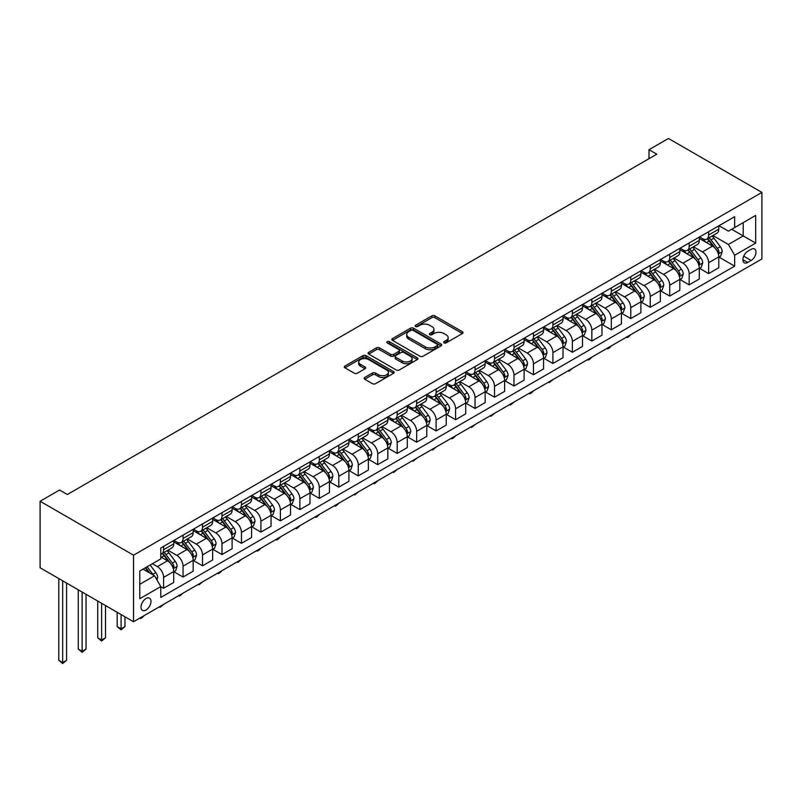 <?xml version="1.0" encoding="UTF-8"?>
<svg xmlns="http://www.w3.org/2000/svg" width="802" height="802" viewBox="0 0 802 802"><rect width="100%" height="100%" fill="white"/><g stroke="black" fill="none" stroke-linecap="round" stroke-linejoin="round"><path stroke-width="1.2" d="M444.027 342.895A1.514 0.872 0 0 0 446.163 342.895L462.403 333.522A2.165 1.243 0 0 0 463.035 332.64A2.165 1.243 0 0 0 462.403 331.757L434.895 315.868A2.165 1.243 0 0 0 431.837 315.868L415.596 325.251A1.514 0.872 0 0 0 415.145 325.863A1.514 0.872 0 0 0 415.596 326.484A1.514 0.872 0 0 0 417.732 326.484L419.837 325.271A6.917 3.99 0 0 1 429.621 325.271L431.907 326.594A6.917 3.99 0 0 1 433.932 329.421A6.917 3.99 0 0 1 431.907 332.239L429.812 333.452A1.514 0.872 0 0 0 429.371 334.073A1.514 0.872 0 0 0 429.812 334.695A1.514 0.872 0 0 0 431.947 334.695L434.052 333.482A6.917 3.99 0 0 1 443.837 333.482L446.123 334.805A6.917 3.99 0 0 1 448.158 337.622A6.917 3.99 0 0 1 446.123 340.449L444.027 341.662A1.514 0.872 0 0 0 443.586 342.284A1.514 0.872 0 0 0 444.027 342.895L444.027 341.662M145.994 610.041A7.048 4.07 120 0 0 150.596 603.826A7.048 4.07 120 0 0 149.523 598.182A7.048 4.07 120 0 0 145.994 598.533A7.048 4.07 120 0 0 141.393 604.738A7.048 4.07 120 0 0 142.475 610.382A7.048 4.07 120 0 0 145.994 610.041M364.73 377.471A2.165 1.243 0 0 0 364.098 378.354A2.165 1.243 0 0 0 364.73 379.236L372.449 383.697A2.165 1.243 0 0 0 375.506 383.697L393.541 373.281A2.165 1.243 0 0 0 394.173 372.399A2.165 1.243 0 0 0 393.541 371.516L366.033 355.627A2.165 1.243 0 0 0 362.975 355.627L344.93 366.043A2.165 1.243 0 0 0 344.299 366.925A2.165 1.243 0 0 0 344.93 367.807L354.263 373.191A2.165 1.243 0 0 0 357.321 373.191L365.04 368.73A2.165 1.243 0 0 0 365.672 367.847A2.165 1.243 0 0 0 365.04 366.965L360.409 364.298A5.784 3.338 0 0 1 358.715 361.943A5.784 3.338 0 0 1 362.283 358.855A5.784 3.338 0 0 1 368.589 359.577L386.704 370.033A5.784 3.338 0 0 1 388.399 372.399A5.784 3.338 0 0 1 384.83 375.476A5.784 3.338 0 0 1 378.524 374.755L375.506 373.01A2.165 1.243 0 0 0 372.449 373.01L364.73 377.471L364.73 379.236M761.9 192.41L668.467 138.465L648.998 149.703L656.788 154.195L67.348 494.503L59.569 490.012L40.1 501.25L133.533 555.195L761.9 192.41L761.9 258.946L133.533 621.73L133.533 555.195M419.987 356.248A2.165 1.243 0 0 0 423.045 356.248L441.08 345.832A2.165 1.243 0 0 0 441.712 344.95A2.165 1.243 0 0 0 441.08 344.068L413.571 328.178A2.165 1.243 0 0 0 410.514 328.178L392.469 338.594A2.165 1.243 0 0 0 391.837 339.477A2.165 1.243 0 0 0 392.469 340.359L419.987 356.248M387.807 343.226A1.514 0.872 0 0 1 389.341 343.436L389.341 341.642L417.311 357.792A2.165 1.243 0 0 1 417.942 358.674A2.165 1.243 0 0 1 417.311 359.557L399.276 369.973A2.165 1.243 0 0 1 396.218 369.973L368.699 354.083L376.419 349.662L376.419 347.868L368.699 352.319A2.165 1.243 0 0 0 368.068 353.201A2.165 1.243 0 0 0 368.699 354.083L368.699 352.319M376.419 349.662A2.165 1.243 0 0 1 379.476 349.662L379.476 347.868A2.165 1.243 0 0 0 376.419 347.868M379.476 347.868L390.644 354.304A2.165 1.243 0 0 0 393.692 354.304L398.815 351.346A2.165 1.243 0 0 0 399.446 350.464A2.165 1.243 0 0 0 398.815 349.582L387.196 342.875A1.514 0.872 0 0 1 386.754 342.264A1.514 0.872 0 0 1 387.687 341.452A1.514 0.872 0 0 1 389.341 341.642M751.153 249.322L747.725 251.297A6.827 3.94 120 0 0 743.274 257.322A6.827 3.94 120 0 0 744.316 262.785A6.827 3.94 120 0 0 747.725 262.454L751.153 260.47A6.827 3.94 120 0 0 755.614 254.455A6.827 3.94 120 0 0 754.572 248.981A6.827 3.94 120 0 0 751.153 249.322M718.993 225.723L728.416 231.156L734.652 227.567L734.652 216.69L160.791 547.997L160.791 558.884L139.769 571.014L139.769 598.713L160.791 586.573L160.791 597.45L734.652 266.134L734.652 255.257L728.416 244.47L712.938 235.527M734.652 227.567L755.674 215.427L755.674 243.116L734.652 255.257M40.1 501.25L40.1 567.776L133.533 621.73M648.998 149.703L648.998 158.696M731.685 229.272L743.213 235.928L743.213 222.615L755.674 215.427M728.416 244.47L743.213 235.928L755.674 243.116M139.769 584.327L154.555 575.786L143.037 569.129M160.791 586.663L163.588 588.277L163.588 577.4A8.812 5.083 -120 0 0 157.362 566.613L152.38 563.736M163.588 588.277L173.713 582.432L173.713 571.555A8.812 5.083 -120 0 0 167.488 560.768L160.791 556.899M173.944 571.786L183.056 577.039L183.056 566.162A8.812 5.083 -120 0 0 176.831 555.375L167.889 550.212M183.056 577.039L193.182 571.194L193.182 560.317A8.812 5.083 -120 0 0 186.956 549.53L173.713 541.891M193.412 560.538L202.525 565.801L202.525 554.924A8.812 5.083 -120 0 0 196.3 544.137L187.347 538.974M202.525 565.801L212.65 559.956L212.65 549.079A8.812 5.083 -120 0 0 206.415 538.292L193.182 530.643M212.881 549.3L221.994 554.563L221.994 543.686A8.812 5.083 -120 0 0 215.758 532.899L206.816 527.736M221.994 554.563L232.109 548.718L232.109 537.841A8.812 5.083 -120 0 0 225.883 527.054L212.65 519.405M232.349 538.062L241.452 543.325L241.452 532.448A8.812 5.083 -120 0 0 235.227 521.661L226.284 516.498M241.452 543.325L251.577 537.48L251.577 526.603A8.812 5.083 -120 0 0 245.352 515.816L232.109 508.167M251.808 526.824L260.921 532.087L260.921 521.21A8.812 5.083 -120 0 0 254.695 510.423L245.753 505.25M260.921 532.087L271.046 526.242L271.046 515.365A8.812 5.083 -120 0 0 264.82 504.578L251.577 496.929M271.276 515.586L280.389 520.849L280.389 509.972A8.812 5.083 -120 0 0 274.164 499.175L265.211 494.012M280.389 520.849L290.514 515.004L290.514 504.127A8.812 5.083 -120 0 0 284.279 493.34L271.046 485.691M290.745 504.348L299.858 509.611L299.858 498.734A8.812 5.083 -120 0 0 293.622 487.937L284.68 482.774M299.858 509.611L309.973 503.766L309.973 492.889A8.812 5.083 -120 0 0 303.747 482.092L290.514 474.453M310.214 493.11L319.316 498.373L319.316 487.496A8.812 5.083 -120 0 0 313.091 476.699L304.148 471.536M319.316 498.373L329.442 492.528L329.442 481.651A8.812 5.083 -120 0 0 323.216 470.854L309.973 463.215M329.672 481.872L338.785 487.135L338.785 476.258A8.812 5.083 -120 0 0 332.559 465.461L323.617 460.298M338.785 487.135L348.91 481.29L348.91 470.413A8.812 5.083 -120 0 0 342.685 459.616L329.442 451.977M349.141 470.634L358.253 475.897L358.253 465.01A8.812 5.083 -120 0 0 352.028 454.223L343.076 449.06M358.253 475.897L368.379 470.052L368.379 459.175A8.812 5.083 -120 0 0 362.143 448.378L348.91 440.739M368.609 459.396L377.722 464.659L377.722 453.772A8.812 5.083 -120 0 0 371.486 442.985L362.544 437.822M377.722 464.659L387.837 458.814L387.837 447.927A8.812 5.083 -120 0 0 381.612 437.14L368.379 429.501M388.078 448.158L397.18 453.421L397.18 442.534A8.812 5.083 -120 0 0 390.955 431.747L382.013 426.584M397.18 453.421L407.306 447.576L407.306 436.689A8.812 5.083 -120 0 0 401.08 425.902L387.837 418.263M407.536 436.92L416.649 442.183L416.649 431.296A8.812 5.083 -120 0 0 410.423 420.509L401.481 415.346M416.649 442.183L426.774 436.338L426.774 425.451A8.812 5.083 -120 0 0 420.549 414.664L407.306 407.025M427.005 425.682L436.118 430.935L436.118 420.058A8.812 5.083 -120 0 0 429.892 409.271L420.94 404.108M436.118 430.935L446.243 425.09L446.243 414.213A8.812 5.083 -120 0 0 440.007 403.426L426.774 395.787M446.473 414.444L455.586 419.697L455.586 408.82A8.812 5.083 -120 0 0 449.351 398.033L440.408 392.87M455.586 419.697L465.701 413.852L465.701 402.975A8.812 5.083 -120 0 0 459.476 392.188L446.243 384.549M465.942 403.205L475.045 408.459L475.045 397.581A8.812 5.083 -120 0 0 468.819 386.795L459.877 381.632M475.045 408.459L485.17 402.614L485.17 391.737A8.812 5.083 -120 0 0 478.944 380.95L465.701 373.311M485.4 391.967L494.513 397.221L494.513 386.343A8.812 5.083 -120 0 0 488.288 375.557L479.345 370.394M494.513 397.221L504.638 391.376L504.638 380.499A8.812 5.083 -120 0 0 498.413 369.712L485.17 362.073M504.869 380.729L513.982 385.983L513.982 375.105A8.812 5.083 -120 0 0 507.756 364.319L498.804 359.156M513.982 385.983L524.107 380.138L524.107 369.261A8.812 5.083 -120 0 0 517.871 358.474L504.638 350.835M524.338 369.491L533.45 374.745L533.45 363.867A8.812 5.083 -120 0 0 527.215 353.08L518.272 347.918M533.45 374.745L543.566 368.9L543.566 358.023A8.812 5.083 -120 0 0 537.34 347.236L524.107 339.587M543.806 358.243L552.909 363.507L552.909 352.629A8.812 5.083 -120 0 0 546.683 341.842L537.741 336.68M552.909 363.507L563.034 357.662L563.034 346.785A8.812 5.083 -120 0 0 556.809 335.998L543.566 328.349M563.265 347.005L572.377 352.268L572.377 341.391A8.812 5.083 -120 0 0 566.152 330.604L557.21 325.442M572.377 352.268L582.503 346.424L582.503 335.547A8.812 5.083 -120 0 0 576.267 324.76L563.034 317.111M582.733 335.767L591.846 341.03L591.846 330.153A8.812 5.083 -120 0 0 585.62 319.366L576.668 314.194M591.846 341.03L601.971 335.186L601.971 324.309A8.812 5.083 -120 0 0 595.736 313.522L582.503 305.873M602.202 324.529L611.314 329.792L611.314 318.915A8.812 5.083 -120 0 0 605.079 308.128L596.137 302.955M611.314 329.792L621.43 323.948L621.43 313.071A8.812 5.083 -120 0 0 615.204 302.284L601.971 294.635M621.67 313.291L630.773 318.554L630.773 307.677A8.812 5.083 -120 0 0 624.547 296.88L615.605 291.717M630.773 318.554L640.898 312.71L640.898 301.833A8.812 5.083 -120 0 0 634.673 291.036L621.43 283.397M641.129 302.053L650.242 307.316L650.242 296.439A8.812 5.083 -120 0 0 644.016 285.642L635.074 280.479M650.242 307.316L660.367 301.472L660.367 290.595A8.812 5.083 -120 0 0 654.131 279.798L640.898 272.159M660.597 290.815L669.71 296.078L669.71 285.201A8.812 5.083 -120 0 0 663.485 274.404L654.532 269.241M669.71 296.078L679.835 290.234L679.835 279.357A8.812 5.083 -120 0 0 673.6 268.56L660.367 260.921M680.066 279.577L689.179 284.84L689.179 273.953A8.812 5.083 -120 0 0 682.943 263.166L674.001 258.003M689.179 284.84L699.294 278.996L699.294 268.119A8.812 5.083 -120 0 0 693.068 257.322L679.835 249.683M699.534 268.339L708.637 273.602L708.637 262.715A8.812 5.083 -120 0 0 702.412 251.928L693.469 246.765M708.637 273.602L718.762 267.758L718.762 256.871A8.812 5.083 -120 0 0 712.537 246.084L699.294 238.445M699.534 236.961L702.412 238.625A8.812 5.083 -120 0 0 706.813 239.056A8.812 5.083 -120 0 0 708.637 235.026L708.637 231.698M680.066 248.199L682.943 249.863A8.812 5.083 -120 0 0 687.354 250.294A8.812 5.083 -120 0 0 689.179 246.264L689.179 242.936M660.597 259.437L663.485 261.101A8.812 5.083 -120 0 0 667.886 261.532A8.812 5.083 -120 0 0 669.71 257.502L669.71 254.174M641.129 270.675L644.016 272.339A8.812 5.083 -120 0 0 648.417 272.78A8.812 5.083 -120 0 0 650.242 268.74L650.242 265.412M621.67 281.913L624.547 283.577A8.812 5.083 -120 0 0 628.948 284.018A8.812 5.083 -120 0 0 630.773 279.978L630.773 276.65M602.202 293.151L605.079 294.815A8.812 5.083 -120 0 0 609.49 295.256A8.812 5.083 -120 0 0 611.314 291.216L611.314 287.898M582.733 304.389L585.62 306.053A8.812 5.083 -120 0 0 590.021 306.494A8.812 5.083 -120 0 0 591.846 302.454L591.846 299.136M563.265 315.627L566.152 317.291A8.812 5.083 -120 0 0 570.553 317.732A8.812 5.083 -120 0 0 572.377 313.702L572.377 310.374M543.806 326.865L546.683 328.529A8.812 5.083 -120 0 0 551.084 328.97A8.812 5.083 -120 0 0 552.909 324.94L552.909 321.612M524.338 338.103L527.215 339.767A8.812 5.083 -120 0 0 531.626 340.208A8.812 5.083 -120 0 0 533.45 336.178L533.45 332.85M504.869 349.351L507.756 351.005A8.812 5.083 -120 0 0 512.157 351.446A8.812 5.083 -120 0 0 513.982 347.416L513.982 344.088M485.4 360.589L488.288 362.243A8.812 5.083 -120 0 0 492.689 362.684A8.812 5.083 -120 0 0 494.513 358.654L494.513 355.326M465.942 371.827L468.819 373.491A8.812 5.083 -120 0 0 473.22 373.922A8.812 5.083 -120 0 0 475.045 369.892L475.045 366.564M446.473 383.065L449.351 384.729A8.812 5.083 -120 0 0 453.762 385.16A8.812 5.083 -120 0 0 455.586 381.13L455.586 377.802M427.005 394.303L429.892 395.967A8.812 5.083 -120 0 0 434.293 396.399A8.812 5.083 -120 0 0 436.118 392.368L436.118 389.04M407.536 405.541L410.423 407.205A8.812 5.083 -120 0 0 414.824 407.637A8.812 5.083 -120 0 0 416.649 403.606L416.649 400.278M388.078 416.779L390.955 418.443A8.812 5.083 -120 0 0 395.356 418.875A8.812 5.083 -120 0 0 397.18 414.845L397.18 411.516M368.609 428.017L371.486 429.682A8.812 5.083 -120 0 0 375.897 430.113A8.812 5.083 -120 0 0 377.722 426.083L377.722 422.754M349.141 439.255L352.028 440.92A8.812 5.083 -120 0 0 356.429 441.351A8.812 5.083 -120 0 0 358.253 437.321L358.253 433.992M329.672 450.493L332.559 452.158A8.812 5.083 -120 0 0 336.96 452.589A8.812 5.083 -120 0 0 338.785 448.559L338.785 445.23M310.214 461.731L313.091 463.396A8.812 5.083 -120 0 0 317.492 463.837A8.812 5.083 -120 0 0 319.316 459.797L319.316 456.468M290.745 472.969L293.622 474.634A8.812 5.083 -120 0 0 298.033 475.075A8.812 5.083 -120 0 0 299.858 471.035L299.858 467.706M271.276 484.207L274.164 485.872A8.812 5.083 -120 0 0 278.565 486.313A8.812 5.083 -120 0 0 280.389 482.273L280.389 478.954M251.808 495.446L254.695 497.11A8.812 5.083 -120 0 0 259.096 497.551A8.812 5.083 -120 0 0 260.921 493.511L260.921 490.192M232.349 506.684L235.227 508.348A8.812 5.083 -120 0 0 239.628 508.789A8.812 5.083 -120 0 0 241.452 504.749L241.452 501.43M212.881 517.922L215.758 519.586A8.812 5.083 -120 0 0 220.169 520.027A8.812 5.083 -120 0 0 221.994 515.997L221.994 512.668M193.412 529.16L196.3 530.824A8.812 5.083 -120 0 0 200.7 531.265A8.812 5.083 -120 0 0 202.525 527.235L202.525 523.907M173.944 540.398L176.831 542.062A8.812 5.083 -120 0 0 181.232 542.503A8.812 5.083 -120 0 0 183.056 538.473L183.056 535.145M718.993 257.101L734.652 266.134M706.813 239.056L716.938 233.212A8.812 5.083 -120 0 0 718.762 229.182L718.762 225.853M687.354 250.294L697.469 244.45A8.812 5.083 -120 0 0 699.294 240.42L699.294 237.091M667.886 261.532L678.011 255.698A8.812 5.083 -120 0 0 679.835 251.658L679.835 248.329M648.417 272.78L658.542 266.936A8.812 5.083 -120 0 0 660.367 262.896L660.367 259.567M628.948 284.018L639.074 278.174A8.812 5.083 -120 0 0 640.898 274.134L640.898 270.815M609.49 295.256L619.605 289.412A8.812 5.083 -120 0 0 621.43 285.372L621.43 282.053M590.021 306.494L600.147 300.65A8.812 5.083 -120 0 0 601.971 296.62L601.971 293.291M570.553 317.732L580.678 311.888A8.812 5.083 -120 0 0 582.503 307.858L582.503 304.529M551.084 328.97L561.21 323.126A8.812 5.083 -120 0 0 563.034 319.096L563.034 315.767M531.626 340.208L541.741 334.364A8.812 5.083 -120 0 0 543.566 330.334L543.566 327.005M512.157 351.446L522.282 345.602A8.812 5.083 -120 0 0 524.107 341.572L524.107 338.243M492.689 362.684L502.814 356.84A8.812 5.083 -120 0 0 504.638 352.81L504.638 349.482M473.22 373.922L483.345 368.078A8.812 5.083 -120 0 0 485.17 364.048L485.17 360.72M453.762 385.16L463.877 379.316A8.812 5.083 -120 0 0 465.701 375.286L465.701 371.958M434.293 396.399L444.418 390.554A8.812 5.083 -120 0 0 446.243 386.524L446.243 383.196M414.824 407.637L424.95 401.792A8.812 5.083 -120 0 0 426.774 397.762L426.774 394.434M395.356 418.875L405.481 413.03A8.812 5.083 -120 0 0 407.306 409L407.306 405.672M375.897 430.113L386.013 424.268A8.812 5.083 -120 0 0 387.837 420.238L387.837 416.91M356.429 441.351L366.554 435.506A8.812 5.083 -120 0 0 368.379 431.476L368.379 428.148M336.96 452.589L347.086 446.754A8.812 5.083 -120 0 0 348.91 442.714L348.91 439.386M317.492 463.837L327.617 457.992A8.812 5.083 -120 0 0 329.442 453.952L329.442 450.624M298.033 475.075L308.148 469.23A8.812 5.083 -120 0 0 309.973 465.19L309.973 461.872M278.565 486.313L288.69 480.468A8.812 5.083 -120 0 0 290.514 476.428L290.514 473.11M259.096 497.551L269.221 491.706A8.812 5.083 -120 0 0 271.046 487.666L271.046 484.348M239.628 508.789L249.753 502.944A8.812 5.083 -120 0 0 251.577 498.914L251.577 495.586M220.169 520.027L230.284 514.182A8.812 5.083 -120 0 0 232.109 510.152L232.109 506.824M200.7 531.265L210.826 525.42A8.812 5.083 -120 0 0 212.65 521.39L212.65 518.062M181.232 542.503L191.357 536.658A8.812 5.083 -120 0 0 193.182 532.628L193.182 529.3M160.791 554.102A8.812 5.083 -120 0 0 161.763 553.741L171.889 547.896A8.812 5.083 -120 0 0 173.713 543.866L173.713 540.538M161.763 553.741A8.812 5.083 -120 0 0 163.588 549.711L163.588 546.383M154.555 575.786L160.791 586.573M444.629 343.116L446.123 342.243A6.917 3.99 0 0 0 448.158 339.426L448.158 337.622M433.932 329.421L433.932 331.216A6.917 3.99 0 0 1 431.907 334.043L430.413 334.905M462.373 333.542L434.895 317.672A2.165 1.243 0 0 0 431.837 317.672L416.198 326.695M441.05 345.852L413.571 329.983A2.165 1.243 0 0 0 410.514 329.983L392.499 340.379M437.26 345.572A1.514 0.872 0 0 0 437.702 344.95A1.514 0.872 0 0 0 437.26 344.329L413.11 330.394A1.514 0.872 0 0 0 410.965 330.394L408.749 331.667A6.917 3.99 0 0 0 406.724 334.494A6.917 3.99 0 0 0 408.749 337.321L425.26 346.845A6.917 3.99 0 0 0 435.045 346.845L437.26 345.572L437.26 347.366A1.514 0.872 0 0 0 437.702 346.745L437.702 344.95M406.724 334.494L406.724 336.289A6.917 3.99 0 0 0 408.749 339.116L408.749 337.321M437.26 347.366L435.045 348.649A6.917 3.99 0 0 1 425.26 348.649L408.749 339.116M379.476 349.662L390.644 356.108A2.165 1.243 0 0 0 393.692 356.108L398.815 353.151A2.165 1.243 0 0 0 399.446 352.268L399.446 350.464M389.341 343.436L417.281 359.577M402.223 360.99A5.784 3.338 0 0 0 408.519 361.712A5.784 3.338 0 0 0 412.088 358.634A5.784 3.338 0 0 0 410.393 356.268L404.018 352.589A2.165 1.243 0 0 0 400.96 352.589L395.837 355.537A2.165 1.243 0 0 0 395.206 356.419A2.165 1.243 0 0 0 395.837 357.301L402.223 360.99L402.223 362.785A5.784 3.338 0 0 0 408.519 363.517A5.784 3.338 0 0 0 412.088 360.429L412.088 358.634M395.206 356.419L395.206 358.223A2.165 1.243 0 0 0 395.837 359.106L395.837 357.301M402.223 362.785L395.837 359.106M388.399 372.399L388.399 374.193A5.784 3.338 0 0 1 384.83 377.281A5.784 3.338 0 0 1 378.524 376.559L375.506 374.815A2.165 1.243 0 0 0 372.449 374.815L364.76 379.256M358.715 361.943L358.715 363.737A5.784 3.338 0 0 0 360.409 366.093L360.409 364.298M365.01 368.75L360.409 366.093M393.541 371.516L393.541 373.281L366.033 357.431A2.165 1.243 0 0 0 362.975 357.431L344.96 367.827M718.762 257.231L720.627 256.159L722.191 251.658A5.835 3.368 -120 0 0 720.326 246.695L713.96 238.194A16.852 9.724 -120 0 0 712.126 235.999M705.8 242.194A16.852 9.724 -120 0 0 702.351 238.585M718.231 253.663L719.033 251.908A5.835 3.368 -120 0 0 717.369 248.399L711.003 239.908A16.852 9.724 -120 0 0 709.168 237.703M707.595 238.605A13.985 8.07 60 0 1 709.89 241.222L715.274 248.409M707.294 238.785A16.852 9.724 60 0 1 709.138 240.981L713.369 246.635M630.883 334.584L628.748 336.72L627.194 337.612L626.412 337.161M627.194 336.72L627.194 337.612M699.294 268.469L701.169 267.397L702.722 262.896A5.835 3.368 -120 0 0 700.858 257.933L694.502 249.432A16.852 9.724 -120 0 0 692.657 247.237M686.332 253.432A16.852 9.724 -120 0 0 682.883 249.823M698.763 264.901L699.575 263.146A5.835 3.368 -120 0 0 697.9 259.637L691.535 251.146A16.852 9.724 -120 0 0 689.7 248.941M688.136 249.843A13.985 8.07 60 0 1 690.432 252.46L695.815 259.647M687.835 250.023A16.852 9.724 60 0 1 689.67 252.219L693.9 257.873M611.415 345.822L609.289 347.958L607.726 348.85L606.954 348.399M607.726 347.958L607.726 348.85M679.835 279.708L681.7 278.635L683.254 274.134A5.835 3.368 -120 0 0 681.389 269.171L675.033 260.67A16.852 9.724 -120 0 0 673.189 258.475M666.863 264.67A16.852 9.724 -120 0 0 663.414 261.061M679.304 276.139L680.106 274.384A5.835 3.368 -120 0 0 678.432 270.875L672.076 262.384A16.852 9.724 -120 0 0 670.231 260.179M668.668 261.081A13.985 8.07 60 0 1 670.963 263.698L676.347 270.886M668.367 261.262A16.852 9.724 60 0 1 670.201 263.457L674.432 269.111M591.946 357.06L589.821 359.196L588.267 360.088L587.485 359.647M588.267 359.196L588.267 360.088M660.367 290.956L662.231 289.873L663.795 285.372A5.835 3.368 -120 0 0 661.931 280.409L655.565 271.908A16.852 9.724 -120 0 0 653.73 269.713M647.394 275.908A16.852 9.724 -120 0 0 643.946 272.299M659.835 287.377L660.637 285.622A5.835 3.368 -120 0 0 658.973 282.114L652.607 273.622A16.852 9.724 -120 0 0 650.773 271.417M649.199 272.329A13.985 8.07 60 0 1 651.495 274.936L656.878 282.124M648.898 272.5A16.852 9.724 60 0 1 650.733 274.695L654.963 280.349M572.478 368.298L568.798 371.336L568.016 370.885M568.798 370.434L568.798 371.336M640.898 302.194L642.773 301.111L644.327 296.62A5.835 3.368 -120 0 0 642.462 291.647L636.096 283.156A16.852 9.724 -120 0 0 634.262 280.951M627.936 287.146A16.852 9.724 -120 0 0 624.487 283.537M640.367 298.615L641.169 296.86A5.835 3.368 -120 0 0 639.505 293.352L633.139 284.86A16.852 9.724 -120 0 0 631.304 282.655M629.73 283.567A13.985 8.07 60 0 1 632.026 286.174L637.41 293.362M629.43 283.738A16.852 9.724 60 0 1 631.274 285.943L635.505 291.587M553.019 379.546L549.33 382.574L548.548 382.123M549.33 381.672L549.33 382.574M621.43 313.432L623.304 312.349L624.858 307.858A5.835 3.368 -120 0 0 622.994 302.885L616.638 294.394A16.852 9.724 -120 0 0 614.793 292.189M608.467 298.394A16.852 9.724 -120 0 0 605.019 294.775M620.898 309.853L621.71 308.098A5.835 3.368 -120 0 0 620.036 304.59L613.67 296.098A16.852 9.724 -120 0 0 611.836 293.893M610.272 294.805A13.985 8.07 60 0 1 612.568 297.412L617.951 304.6M609.971 294.976A16.852 9.724 60 0 1 611.806 297.181L616.036 302.825M533.551 390.785L531.425 392.91L529.861 393.812L529.089 393.361M529.861 392.91L529.861 393.812M601.971 324.67L603.836 323.587L605.39 319.096A5.835 3.368 -120 0 0 603.535 314.123L597.169 305.632A16.852 9.724 -120 0 0 595.325 303.427M588.999 309.632A16.852 9.724 -120 0 0 585.55 306.023M601.44 321.091L602.242 319.336A5.835 3.368 -120 0 0 600.568 315.828L594.212 307.336A16.852 9.724 -120 0 0 592.367 305.131M590.803 306.043A13.985 8.07 60 0 1 593.099 308.65L598.482 315.838M590.503 306.214A16.852 9.724 60 0 1 592.337 308.419L596.568 314.063M514.082 402.023L510.403 405.05L509.621 404.599M510.403 404.148L510.403 405.05M582.503 335.908L584.367 334.825L585.931 330.334A5.835 3.368 -120 0 0 584.067 325.361L577.701 316.87A16.852 9.724 -120 0 0 575.866 314.665M569.53 320.87A16.852 9.724 -120 0 0 566.082 317.261M581.971 332.329L582.773 330.584A5.835 3.368 -120 0 0 581.109 327.066L574.743 318.574A16.852 9.724 -120 0 0 572.909 316.369M571.335 317.281A13.985 8.07 60 0 1 573.63 319.888L579.014 327.076M571.034 317.452A16.852 9.724 60 0 1 572.869 319.657L577.099 325.301M494.613 413.261L490.934 416.288L490.152 415.837M490.934 415.386L490.934 416.288M563.034 347.146L564.909 346.063L566.463 341.572A5.835 3.368 -120 0 0 564.598 336.599L558.232 328.108A16.852 9.724 -120 0 0 556.398 325.903M550.072 332.108A16.852 9.724 -120 0 0 546.623 328.499M562.503 343.567L563.315 341.822A5.835 3.368 -120 0 0 561.641 338.304L555.275 329.812A16.852 9.724 -120 0 0 553.44 327.617M551.866 328.519A13.985 8.07 60 0 1 554.162 331.126L559.555 338.314M551.565 328.69A16.852 9.724 60 0 1 553.41 330.895L557.641 336.539M475.155 424.499L471.466 427.526L470.684 427.075M471.466 426.624L471.466 427.526M543.566 358.384L545.44 357.301L546.994 352.81A5.835 3.368 -120 0 0 545.129 347.837L538.774 339.346A16.852 9.724 -120 0 0 536.929 337.141M530.603 343.346A16.852 9.724 -120 0 0 527.155 339.737M543.034 354.805L543.846 353.06A5.835 3.368 -120 0 0 542.172 349.542L535.806 341.05A16.852 9.724 -120 0 0 533.972 338.855M532.408 339.757A13.985 8.07 60 0 1 534.703 342.364L540.087 349.552M532.107 339.928A16.852 9.724 60 0 1 533.942 342.133L538.172 347.777M455.686 435.737L453.561 437.862L451.997 438.764L451.225 438.313M451.997 437.862L451.997 438.764M524.107 369.622L525.972 368.539L527.526 364.048A5.835 3.368 -120 0 0 525.671 359.075L519.305 350.584A16.852 9.724 -120 0 0 517.46 348.379M511.135 354.584A16.852 9.724 -120 0 0 507.686 350.975M523.576 366.043L524.378 364.298A5.835 3.368 -120 0 0 522.703 360.79L516.348 352.289A16.852 9.724 -120 0 0 514.503 350.093M512.939 350.995A13.985 8.07 60 0 1 515.235 353.602L520.618 360.79M512.638 351.166A16.852 9.724 60 0 1 514.473 353.371L518.704 359.015M436.218 446.975L432.539 450.002L431.757 449.551M432.539 449.1L432.539 450.002M504.638 380.86L506.503 379.777L508.067 375.286A5.835 3.368 -120 0 0 506.202 370.313L499.836 361.822A16.852 9.724 -120 0 0 498.002 359.617M491.666 365.822A16.852 9.724 -120 0 0 488.217 362.213M504.107 377.281L504.909 375.536A5.835 3.368 -120 0 0 503.245 372.028L496.879 363.527A16.852 9.724 -120 0 0 495.045 361.331M493.471 362.233A13.985 8.07 60 0 1 495.766 364.84L501.15 372.028M493.17 362.404A16.852 9.724 60 0 1 495.014 364.609L499.235 370.253M416.749 458.213L413.07 461.24L412.288 460.789M413.07 460.338L413.07 461.24M485.17 392.098L487.045 391.015L488.598 386.524A5.835 3.368 -120 0 0 486.734 381.551L480.368 373.06A16.852 9.724 -120 0 0 478.533 370.855M472.208 377.06A16.852 9.724 -120 0 0 468.759 373.451M484.639 388.519L485.451 386.775A5.835 3.368 -120 0 0 483.776 383.266L477.411 374.765A16.852 9.724 -120 0 0 475.576 372.569M474.002 373.471A13.985 8.07 60 0 1 476.298 376.078L481.691 383.266M473.701 373.642A16.852 9.724 60 0 1 475.546 375.847L479.776 381.491M397.291 469.451L393.602 472.478L392.82 472.027M393.602 471.576L393.602 472.478M465.701 403.336L467.576 402.263L469.13 397.762A5.835 3.368 -120 0 0 467.265 392.79L460.909 384.298A16.852 9.724 -120 0 0 459.065 382.093M452.739 388.298A16.852 9.724 -120 0 0 449.29 384.689M465.17 399.767L465.982 398.013A5.835 3.368 -120 0 0 464.308 394.504L457.942 386.003A16.852 9.724 -120 0 0 456.107 383.807M454.544 384.709A13.985 8.07 60 0 1 456.839 387.316L462.223 394.504M454.243 384.88A16.852 9.724 60 0 1 456.077 387.085L460.308 392.729M377.822 480.689L375.697 482.814L374.133 483.716L373.361 483.265M374.133 482.814L374.133 483.716M446.243 414.574L448.107 413.501L449.661 409A5.835 3.368 -120 0 0 447.807 404.028L441.441 395.536A16.852 9.724 -120 0 0 439.596 393.331M433.27 399.536A16.852 9.724 -120 0 0 429.822 395.927M445.712 411.005L446.513 409.251A5.835 3.368 -120 0 0 444.839 405.742L438.483 397.241A16.852 9.724 -120 0 0 436.639 395.045M435.075 395.947A13.985 8.07 60 0 1 437.371 398.564L442.754 405.752M434.774 396.128A16.852 9.724 60 0 1 436.609 398.323L440.839 403.967M358.354 491.927L354.674 494.954L353.893 494.503M354.674 494.052L354.674 494.954M426.774 425.812L428.639 424.739L430.203 420.238A5.835 3.368 -120 0 0 428.338 415.266L421.972 406.774A16.852 9.724 -120 0 0 420.138 404.579M413.802 410.774A16.852 9.724 -120 0 0 410.353 407.165M426.243 422.243L427.045 420.489A5.835 3.368 -120 0 0 425.381 416.98L419.015 408.489A16.852 9.724 -120 0 0 417.18 406.283M415.606 407.185A13.985 8.07 60 0 1 417.902 409.802L423.286 416.99M415.306 407.366A16.852 9.724 60 0 1 417.15 409.561L421.371 415.205M338.885 503.165L336.76 505.3L335.206 506.192L334.424 505.741M335.206 505.29L335.206 506.192M407.306 437.05L409.18 435.977L410.734 431.476A5.835 3.368 -120 0 0 408.87 426.504L402.504 418.012A16.852 9.724 -120 0 0 400.669 415.817M394.343 422.012A16.852 9.724 -120 0 0 390.895 418.403M406.774 433.481L407.586 431.727A5.835 3.368 -120 0 0 405.912 428.218L399.546 419.727A16.852 9.724 -120 0 0 397.712 417.521M396.138 418.423A13.985 8.07 60 0 1 398.434 421.04L403.827 428.228M395.837 418.604A16.852 9.724 60 0 1 397.682 420.799L401.912 426.453M319.427 514.403L317.291 516.538L315.737 517.43L314.955 516.979M315.737 516.528L315.737 517.43M387.837 448.288L389.712 447.215L391.266 442.714A5.835 3.368 -120 0 0 389.401 437.752L383.045 429.25A16.852 9.724 -120 0 0 381.201 427.055M374.875 433.25A16.852 9.724 -120 0 0 371.426 429.641M387.306 444.719L388.118 442.965A5.835 3.368 -120 0 0 386.444 439.456L380.078 430.965A16.852 9.724 -120 0 0 378.243 428.759M376.679 429.661A13.985 8.07 60 0 1 378.975 432.278L384.358 439.466M376.379 429.842A16.852 9.724 60 0 1 378.213 432.037L382.444 437.692M299.958 525.641L297.833 527.776L296.269 528.668L295.497 528.217M296.269 527.766L296.269 528.668M368.379 459.526L370.243 458.453L371.797 453.952A5.835 3.368 -120 0 0 369.943 448.99L363.577 440.488A16.852 9.724 -120 0 0 361.732 438.293M355.406 444.488A16.852 9.724 -120 0 0 351.958 440.879M367.847 455.957L368.649 454.203A5.835 3.368 -120 0 0 366.975 450.694L360.619 442.203A16.852 9.724 -120 0 0 358.775 439.997M357.211 440.899A13.985 8.07 60 0 1 359.507 443.516L364.89 450.704M356.91 441.08A16.852 9.724 60 0 1 358.745 443.275L362.975 448.93M280.489 536.879L278.364 539.014L276.81 539.906L276.028 539.455M276.81 539.014L276.81 539.906M348.91 470.764L350.775 469.691L352.339 465.19A5.835 3.368 -120 0 0 350.474 460.228L344.108 451.726A16.852 9.724 -120 0 0 342.274 449.531M335.938 455.726A16.852 9.724 -120 0 0 332.489 452.117M348.379 467.195L349.181 465.441A5.835 3.368 -120 0 0 347.517 461.932L341.151 453.441A16.852 9.724 -120 0 0 339.316 451.235M337.742 452.138A13.985 8.07 60 0 1 340.038 454.754L345.421 461.942M337.442 452.318A16.852 9.724 60 0 1 339.286 454.513L343.507 460.168M261.021 548.117L258.896 550.252L257.342 551.144L256.56 550.703M257.342 550.252L257.342 551.144M329.442 482.012L331.316 480.929L332.87 476.428A5.835 3.368 -120 0 0 331.005 471.466L324.64 462.965A16.852 9.724 -120 0 0 322.805 460.769M316.479 466.964A16.852 9.724 -120 0 0 313.031 463.355M328.91 478.433L329.722 476.679A5.835 3.368 -120 0 0 328.048 473.17L321.682 464.679A16.852 9.724 -120 0 0 319.848 462.473M318.274 463.386A13.985 8.07 60 0 1 320.569 465.992L325.963 473.18M317.973 463.556A16.852 9.724 60 0 1 319.818 465.751L324.048 471.406M241.562 559.355L237.873 562.392L237.091 561.941M237.873 561.49L237.873 562.392M309.973 493.25L311.848 492.167L313.402 487.666A5.835 3.368 -120 0 0 311.537 482.704L305.181 474.203A16.852 9.724 -120 0 0 303.336 472.007M297.011 478.203A16.852 9.724 -120 0 0 293.562 474.594M309.442 489.671L310.254 487.917A5.835 3.368 -120 0 0 308.58 484.408L302.214 475.917A16.852 9.724 -120 0 0 300.379 473.711M298.815 474.624A13.985 8.07 60 0 1 301.111 477.23L306.494 484.418M298.514 474.794A16.852 9.724 60 0 1 300.349 477L304.58 482.644M222.094 570.603L219.969 572.728L218.405 573.63L217.633 573.179M218.405 572.728L218.405 573.63M290.514 504.488L292.379 503.405L293.933 498.914A5.835 3.368 -120 0 0 292.078 493.942L285.712 485.451A16.852 9.724 -120 0 0 283.868 483.245M277.542 489.451A16.852 9.724 -120 0 0 274.094 485.832M289.983 500.909L290.785 499.155A5.835 3.368 -120 0 0 289.111 495.646L282.755 487.155A16.852 9.724 -120 0 0 280.911 484.949M279.347 485.862A13.985 8.07 60 0 1 281.642 488.468L287.026 495.656M279.046 486.032A16.852 9.724 60 0 1 280.88 488.238L285.111 493.882M202.625 581.841L198.946 584.869L198.164 584.417M198.946 583.966L198.946 584.869M271.046 515.726L272.911 514.643L274.474 510.152A5.835 3.368 -120 0 0 272.61 505.18L266.244 496.689A16.852 9.724 -120 0 0 264.409 494.483M258.074 500.689A16.852 9.724 -120 0 0 254.625 497.07M270.515 512.147L271.317 510.393A5.835 3.368 -120 0 0 269.652 506.884L263.287 498.393A16.852 9.724 -120 0 0 261.452 496.187M259.878 497.1A13.985 8.07 60 0 1 262.174 499.706L267.557 506.894M259.577 497.27A16.852 9.724 60 0 1 261.422 499.476L265.652 505.12M183.157 593.079L179.478 596.107L178.696 595.655M179.478 595.204L179.478 596.107M251.577 526.964L253.452 525.881L255.006 521.39A5.835 3.368 -120 0 0 253.141 516.418L246.775 507.927A16.852 9.724 -120 0 0 244.941 505.721M238.615 511.927A16.852 9.724 -120 0 0 235.166 508.318M251.046 523.385L251.858 521.631A5.835 3.368 -120 0 0 250.184 518.122L243.818 509.631A16.852 9.724 -120 0 0 241.983 507.425M240.41 508.338A13.985 8.07 60 0 1 242.705 510.944L248.099 518.132M240.109 508.508A16.852 9.724 60 0 1 241.953 510.714L246.184 516.358M163.698 604.317L160.009 607.345L159.227 606.893M160.009 606.442L160.009 607.345M232.109 538.202L233.983 537.119L235.537 532.628A5.835 3.368 -120 0 0 233.673 527.656L227.317 519.165A16.852 9.724 -120 0 0 225.472 516.959M219.146 523.165A16.852 9.724 -120 0 0 215.698 519.556M231.577 534.623L232.39 532.879A5.835 3.368 -120 0 0 230.715 529.36L224.349 520.869A16.852 9.724 -120 0 0 222.515 518.673M220.951 519.576A13.985 8.07 60 0 1 223.247 522.182L228.63 529.37M220.65 519.746A16.852 9.724 60 0 1 222.485 521.952L226.715 527.596M144.23 615.555L142.104 617.68L140.54 618.583L139.769 618.131M140.54 617.68L140.54 618.583M212.65 549.44L214.515 548.357L216.069 543.866A5.835 3.368 -120 0 0 214.214 538.894L207.848 530.403A16.852 9.724 -120 0 0 206.004 528.197M199.678 534.403A16.852 9.724 -120 0 0 196.229 530.794M212.119 545.861L212.921 544.117A5.835 3.368 -120 0 0 211.247 540.598L204.891 532.107A16.852 9.724 -120 0 0 203.046 529.911M201.482 530.814A13.985 8.07 60 0 1 203.778 533.42L209.162 540.608M201.182 530.984A16.852 9.724 60 0 1 203.016 533.19L207.247 538.834M121.082 614.532L121.082 628.828L124.972 626.583L124.972 616.778M124.972 626.583L121.082 629.821L117.182 626.583L117.182 612.287M117.182 626.583L121.082 628.828L121.082 629.821M193.182 560.678L195.046 559.596L196.61 555.104A5.835 3.368 -120 0 0 194.746 550.132L188.38 541.641A16.852 9.724 -120 0 0 186.545 539.435M180.209 545.641A16.852 9.724 -120 0 0 176.761 542.032M192.65 557.099L193.452 555.355A5.835 3.368 -120 0 0 191.788 551.846L185.422 543.345A16.852 9.724 -120 0 0 183.588 541.149M182.014 542.052A13.985 8.07 60 0 1 184.31 544.658L189.693 551.846M181.713 542.222A16.852 9.724 60 0 1 183.558 544.428L187.788 550.072M101.613 603.294L101.613 640.066L105.503 637.821L105.503 605.54M105.503 637.821L101.613 641.059L97.724 637.821L97.724 601.049M97.724 637.821L101.613 640.066L101.613 641.059M173.713 571.916L175.588 570.834L177.142 566.342A5.835 3.368 -120 0 0 175.277 561.37L168.911 552.879A16.852 9.724 -120 0 0 167.077 550.673M173.182 568.337L173.994 566.593A5.835 3.368 -120 0 0 172.32 563.084L165.954 554.583A16.852 9.724 -120 0 0 164.119 552.388M162.545 553.29A13.985 8.07 60 0 1 164.841 555.896L170.235 563.084M162.245 553.46A16.852 9.724 60 0 1 164.089 555.666L168.32 561.31M82.145 592.056L82.145 651.304L86.045 649.059L86.045 594.302M86.045 649.059L82.145 652.297L78.255 649.059L78.255 589.811M78.255 649.059L82.145 651.304L82.145 652.297M156.891 579.826L157.673 577.58A5.835 3.368 -120 0 0 155.809 572.608L150.134 565.029M153.382 575.104A5.835 3.368 -120 0 0 152.851 574.322L147.177 566.743M145.713 567.585L149.794 573.029M145.302 567.816L148.771 572.438M62.676 580.818L62.676 662.542L66.576 660.297L66.576 583.064M66.576 660.297L62.676 663.535L58.787 660.297L58.787 578.573M58.787 660.297L62.676 662.542L62.676 663.535M157.362 566.613L167.488 560.768M176.831 555.375L186.956 549.53M196.3 544.137L206.415 538.292M215.758 532.899L225.883 527.054M235.227 521.661L245.352 515.816M254.695 510.423L264.82 504.578M274.164 499.175L284.279 493.34M293.622 487.937L303.747 482.092M313.091 476.699L323.216 470.854M332.559 465.461L342.685 459.616M352.028 454.223L362.143 448.378M371.486 442.985L381.612 437.14M390.955 431.747L401.08 425.902M410.423 420.509L420.549 414.664M429.892 409.271L440.007 403.426M449.351 398.033L459.476 392.188M468.819 386.795L478.944 380.95M488.288 375.557L498.413 369.712M507.756 364.319L517.871 358.474M527.215 353.08L537.34 347.236M546.683 341.842L556.809 335.998M566.152 330.604L576.267 324.76M585.62 319.366L595.736 313.522M605.079 308.128L615.204 302.284M624.547 296.88L634.673 291.036M644.016 285.642L654.131 279.798M663.485 274.404L673.6 268.56M682.943 263.166L693.068 257.322M702.412 251.928L712.537 246.084M708.637 235.026L718.762 229.182M708.637 262.715L718.762 256.871M689.179 273.953L699.294 268.119M689.179 246.264L699.294 240.42M669.71 285.201L679.835 279.357M669.71 257.502L679.835 251.658M650.242 296.439L660.367 290.595M650.242 268.74L660.367 262.896M630.773 307.677L640.898 301.833M630.773 279.978L640.898 274.134M611.314 318.915L621.43 313.071M611.314 291.216L621.43 285.372M591.846 330.153L601.971 324.309M591.846 302.454L601.971 296.62M572.377 341.391L582.503 335.547M572.377 313.702L582.503 307.858M552.909 352.629L563.034 346.785M552.909 324.94L563.034 319.096M533.45 363.867L543.566 358.023M533.45 336.178L543.566 330.334M513.982 375.105L524.107 369.261M513.982 347.416L524.107 341.572M494.513 386.343L504.638 380.499M494.513 358.654L504.638 352.81M475.045 397.581L485.17 391.737M475.045 369.892L485.17 364.048M455.586 408.82L465.701 402.975M455.586 381.13L465.701 375.286M436.118 420.058L446.243 414.213M436.118 392.368L446.243 386.524M416.649 431.296L426.774 425.451M416.649 403.606L426.774 397.762M397.18 442.534L407.306 436.689M397.18 414.845L407.306 409M377.722 453.772L387.837 447.927M377.722 426.083L387.837 420.238M358.253 465.01L368.379 459.175M358.253 437.321L368.379 431.476M338.785 476.258L348.91 470.413M338.785 448.559L348.91 442.714M319.316 487.496L329.442 481.651M319.316 459.797L329.442 453.952M299.858 498.734L309.973 492.889M299.858 471.035L309.973 465.19M280.389 509.972L290.514 504.127M280.389 482.273L290.514 476.428M260.921 521.21L271.046 515.365M260.921 493.511L271.046 487.666M241.452 532.448L251.577 526.603M241.452 504.749L251.577 498.914M221.994 543.686L232.109 537.841M221.994 515.997L232.109 510.152M202.525 554.924L212.65 549.079M202.525 527.235L212.65 521.39M183.056 566.162L193.182 560.317M183.056 538.473L193.182 532.628M163.588 577.4L173.713 571.555M163.588 549.711L173.713 543.866M743.685 256.159L751.153 260.47M742.903 259.668L747.725 262.454M446.123 342.243L446.123 340.449M429.812 334.695L429.812 333.452M431.907 334.043L431.907 332.239M415.596 326.484L415.596 325.251M431.837 317.672L431.837 315.868M434.895 317.672L434.895 315.868M462.403 333.522L462.403 331.757M392.469 340.359L392.469 338.594M410.514 329.983L410.514 328.178M413.571 329.983L413.571 328.178M441.08 345.832L441.08 344.068M425.26 348.649L425.26 346.845M435.045 348.649L435.045 346.845M390.644 356.108L390.644 354.304M393.692 356.108L393.692 354.304M398.815 353.151L398.815 351.346M417.311 359.557L417.311 357.792M372.449 374.815L372.449 373.01M375.506 374.815L375.506 373.01M378.524 376.559L378.524 374.755M365.04 368.73L365.04 366.965M344.93 367.807L344.93 366.043M362.975 357.431L362.975 355.627M366.033 357.431L366.033 355.627M718.331 253.983L722.151 251.778M711.003 239.908L713.96 238.194M706.412 242.555L709.138 240.981M717.369 248.399L720.326 246.695M716.908 250.675L719.033 251.908M698.863 265.221L702.682 263.016M691.535 251.146L694.502 249.432M686.953 253.793L689.67 252.219M697.9 259.637L700.858 257.933M697.439 261.913L699.575 263.146M679.394 276.459L683.214 274.254M672.076 262.384L675.033 260.67M667.485 265.031L670.201 263.457M678.432 270.875L681.389 269.171M677.971 273.151L680.106 274.384M659.926 287.697L663.755 285.492M652.607 273.622L655.565 271.908M648.016 276.269L650.733 274.695M658.973 282.114L661.931 280.409M658.502 284.389L660.637 285.622M640.467 298.935L644.287 296.73M633.139 284.86L636.096 283.156M628.547 287.507L631.274 285.943M639.505 293.352L642.462 291.647M639.044 295.637L641.169 296.86M620.999 310.173L624.818 307.968M613.67 296.098L616.638 294.394M609.089 298.745L611.806 297.181M620.036 304.59L622.994 302.885M619.575 306.875L621.71 308.098M601.53 321.412L605.35 319.206M594.212 307.336L597.169 305.632M589.62 309.983L592.337 308.419M600.568 315.828L603.535 314.123M600.107 318.113L602.242 319.336M582.062 332.65L585.891 330.444M574.743 318.574L577.701 316.87M570.152 321.221L572.869 319.657M581.109 327.066L584.067 325.361M580.638 329.351L582.773 330.584M562.603 343.888L566.423 341.682M555.275 329.812L558.232 328.108M550.683 332.459L553.41 330.895M561.641 338.304L564.598 336.599M561.179 340.589L563.315 341.822M543.134 355.126L546.954 352.92M535.806 341.05L538.774 339.346M531.225 343.697L533.942 342.133M542.172 349.542L545.129 347.837M541.711 351.827L543.846 353.06M523.666 366.364L527.485 364.158M516.348 352.289L519.305 350.584M511.756 354.945L514.473 353.371M522.703 360.79L525.671 359.075M522.242 363.065L524.378 364.298M504.197 377.602L508.027 375.396M496.879 363.527L499.836 361.822M492.288 366.183L495.014 364.609M503.245 372.028L506.202 370.313M502.784 374.303L504.909 375.536M484.739 388.84L488.558 386.634M477.411 374.765L480.368 373.06M472.819 377.421L475.546 375.847M483.776 383.266L486.734 381.551M483.315 385.541L485.451 386.775M465.27 400.078L469.09 397.872M457.942 386.003L460.909 384.298M453.361 388.659L456.077 387.085M464.308 394.504L467.265 392.79M463.847 396.779L465.982 398.013M445.802 411.326L449.621 409.11M438.483 397.241L441.441 395.536M433.892 399.897L436.609 398.323M444.839 405.742L447.807 404.028M444.378 408.017L446.513 409.251M426.333 422.564L430.163 420.348M419.015 408.489L421.972 406.774M414.423 411.135L417.15 409.561M425.381 416.98L428.338 415.266M424.92 419.256L427.045 420.489M406.875 433.802L410.694 431.586M399.546 419.727L402.504 418.012M394.955 422.373L397.682 420.799M405.912 428.218L408.87 426.504M405.451 430.494L407.586 431.727M387.406 445.04L391.226 442.834M380.078 430.965L383.045 429.25M375.496 433.611L378.213 432.037M386.444 439.456L389.401 437.752M385.983 441.732L388.118 442.965M367.938 456.278L371.757 454.072M360.619 442.203L363.577 440.488M356.028 444.849L358.745 443.275M366.975 450.694L369.943 448.99M366.514 452.97L368.649 454.203M348.469 467.516L352.299 465.31M341.151 453.441L344.108 451.726M336.559 456.087L339.286 454.513M347.517 461.932L350.474 460.228M347.055 464.208L349.181 465.441M329.01 478.754L332.83 476.548M321.682 464.679L324.64 462.965M317.091 467.325L319.818 465.751M328.048 473.17L331.005 471.466M327.587 475.446L329.722 476.679M309.542 489.992L313.361 487.786M302.214 475.917L305.181 474.203M297.632 478.563L300.349 477M308.58 484.408L311.537 482.704M308.118 486.684L310.254 487.917M290.073 501.23L293.903 499.024M282.755 487.155L285.712 485.451M278.164 489.801L280.88 488.238M289.111 495.646L292.078 493.942M288.65 497.932L290.785 499.155M270.605 512.468L274.434 510.262M263.287 498.393L266.244 496.689M258.695 501.039L261.422 499.476M269.652 506.884L272.61 505.18M269.191 509.17L271.317 510.393M251.146 523.706L254.966 521.5M243.818 509.631L246.775 507.927M239.237 512.277L241.953 510.714M250.184 518.122L253.141 516.418M249.723 520.408L251.858 521.631M231.678 534.944L235.497 532.739M224.349 520.869L227.317 519.165M219.768 523.516L222.485 521.952M230.715 529.36L233.673 527.656M230.254 531.646L232.39 532.879M212.209 546.182L216.039 543.977M204.891 532.107L207.848 530.403M200.299 534.754L203.016 533.19M211.247 540.598L214.214 538.894M210.786 542.884L212.921 544.117M192.741 557.42L196.57 555.215M185.422 543.345L188.38 541.641M180.831 545.992L183.558 544.428M191.788 551.846L194.746 550.132M191.327 554.122L193.452 555.355M173.282 568.658L177.102 566.453M165.954 554.583L168.911 552.879M161.372 557.24L164.089 555.666M172.32 563.084L175.277 561.37M171.859 565.36L173.994 566.593M156.159 578.543L157.633 577.691M152.851 574.322L155.809 572.608"/></g></svg>
